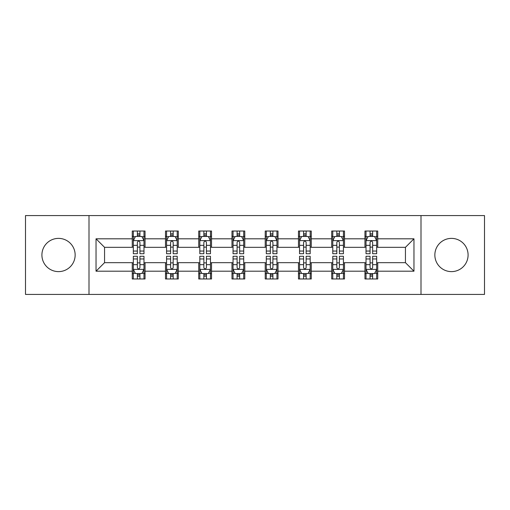 <?xml version="1.0" encoding="UTF-8"?>
<svg xmlns="http://www.w3.org/2000/svg" width="510" height="510" viewBox="0 0 510 510"><rect width="100%" height="100%" fill="white"/><g stroke="black" fill="none" stroke-linecap="round" stroke-linejoin="round"><path stroke-width="0.76" d="M451.471 238.38A16.62 16.62 0 0 0 434.851 255A16.62 16.62 0 0 0 451.471 271.62A16.62 16.62 0 0 0 468.091 255A16.62 16.62 0 0 0 451.471 238.38M58.529 238.38A16.62 16.62 0 0 0 41.909 255A16.62 16.62 0 0 0 58.529 271.62A16.62 16.62 0 0 0 75.148 255A16.62 16.62 0 0 0 58.529 238.38M420.999 294.423L484.5 294.423L484.5 215.577L420.999 215.577L420.999 294.423L89.001 294.423L89.001 215.577L25.5 215.577L25.5 294.423L89.001 294.423M420.999 215.577L89.001 215.577M377.738 238.808L377.738 231.03L364.956 231.03L364.956 238.808L344.499 238.808L344.499 231.03L331.71 231.03L331.71 238.808L311.259 238.808L311.259 231.03L298.471 231.03L298.471 238.808L278.014 238.808L278.014 231.03L265.226 231.03L265.226 238.808L244.774 238.808L244.774 231.03L231.986 231.03L231.986 238.808L211.529 238.808L211.529 231.03L198.741 231.03L198.741 238.808L178.29 238.808L178.29 231.03L165.501 231.03L165.501 238.808L145.044 238.808L145.044 231.03L132.262 231.03L132.262 238.808L96.033 238.808L96.033 271.192L104.556 262.669L132.262 262.669L132.262 278.97L145.044 278.97L145.044 262.669L165.501 262.669L165.501 278.97L178.29 278.97L178.29 262.669L198.741 262.669L198.741 278.97L211.529 278.97L211.529 262.669L231.986 262.669L231.986 278.97L244.774 278.97L244.774 262.669L265.226 262.669L265.226 278.97L278.014 278.97L278.014 262.669L298.471 262.669L298.471 278.97L311.259 278.97L311.259 262.669L331.71 262.669L331.71 278.97L344.499 278.97L344.499 262.669L364.956 262.669L364.956 278.97L377.738 278.97L377.738 262.669L405.444 262.669L405.444 247.331L377.738 247.331L377.738 238.808L413.967 238.808L413.967 271.192L377.738 271.192M364.956 271.192L344.499 271.192M331.71 271.192L311.259 271.192M298.471 271.192L278.014 271.192M265.226 271.192L244.774 271.192M231.986 271.192L211.529 271.192M198.741 271.192L178.29 271.192M165.501 271.192L145.044 271.192M132.262 271.192L96.033 271.192M364.956 238.808L364.956 247.331L344.499 247.331L344.499 238.808M331.71 238.808L331.71 247.331L311.259 247.331L311.259 238.808M298.471 238.808L298.471 247.331L278.014 247.331L278.014 238.808M265.226 238.808L265.226 247.331L244.774 247.331L244.774 238.808M231.986 238.808L231.986 247.331L211.529 247.331L211.529 238.808M198.741 238.808L198.741 247.331L178.29 247.331L178.29 238.808M165.501 238.808L165.501 247.331L145.044 247.331L145.044 238.808M132.262 238.808L132.262 247.331L104.556 247.331L96.033 238.808M104.556 247.331L104.556 262.669M413.967 271.192L405.444 262.669M405.444 247.331L413.967 238.808M132.262 236.353L133.327 236.353M137.375 236.353L139.931 236.353M143.979 236.353L145.044 236.353M132.262 247.114L133.327 247.114M137.375 247.114L139.931 247.114M143.979 247.114L145.044 247.114M132.262 262.886L133.327 262.886M137.375 262.886L139.931 262.886M143.979 262.886L145.044 262.886M132.262 273.647L133.327 273.647M137.375 273.647L139.931 273.647M143.979 273.647L145.044 273.647M165.501 262.886L166.566 262.886M170.614 262.886L173.17 262.886M177.219 262.886L178.29 262.886M165.501 273.647L166.566 273.647M170.614 273.647L173.17 273.647M177.219 273.647L178.29 273.647M165.501 236.353L166.566 236.353M170.614 236.353L173.17 236.353M177.219 236.353L178.29 236.353M165.501 247.114L166.566 247.114M170.614 247.114L173.17 247.114M177.219 247.114L178.29 247.114M198.741 262.886L199.812 262.886M203.86 262.886L206.416 262.886M210.464 262.886L211.529 262.886M198.741 273.647L199.812 273.647M203.86 273.647L206.416 273.647M210.464 273.647L211.529 273.647M198.741 236.353L199.812 236.353M203.86 236.353L206.416 236.353M210.464 236.353L211.529 236.353M198.741 247.114L199.812 247.114M203.86 247.114L206.416 247.114M210.464 247.114L211.529 247.114M231.986 262.886L233.051 262.886M237.099 262.886L239.655 262.886M243.703 262.886L244.774 262.886M231.986 273.647L233.051 273.647M237.099 273.647L239.655 273.647M243.703 273.647L244.774 273.647M231.986 236.353L233.051 236.353M237.099 236.353L239.655 236.353M243.703 236.353L244.774 236.353M231.986 247.114L233.051 247.114M237.099 247.114L239.655 247.114M243.703 247.114L244.774 247.114M265.226 262.886L266.296 262.886M270.345 262.886L272.901 262.886M276.949 262.886L278.014 262.886M265.226 273.647L266.296 273.647M270.345 273.647L272.901 273.647M276.949 273.647L278.014 273.647M265.226 236.353L266.296 236.353M270.345 236.353L272.901 236.353M276.949 236.353L278.014 236.353M265.226 247.114L266.296 247.114M270.345 247.114L272.901 247.114M276.949 247.114L278.014 247.114M298.471 262.886L299.536 262.886M303.584 262.886L306.14 262.886M310.188 262.886L311.259 262.886M298.471 273.647L299.536 273.647M303.584 273.647L306.14 273.647M310.188 273.647L311.259 273.647M298.471 236.353L299.536 236.353M303.584 236.353L306.14 236.353M310.188 236.353L311.259 236.353M298.471 247.114L299.536 247.114M303.584 247.114L306.14 247.114M310.188 247.114L311.259 247.114M331.71 262.886L332.781 262.886M336.829 262.886L339.386 262.886M343.434 262.886L344.499 262.886M331.71 273.647L332.781 273.647M336.829 273.647L339.386 273.647M343.434 273.647L344.499 273.647M331.71 236.353L332.781 236.353M336.829 236.353L339.386 236.353M343.434 236.353L344.499 236.353M331.71 247.114L332.781 247.114M336.829 247.114L339.386 247.114M343.434 247.114L344.499 247.114M364.956 262.886L366.021 262.886M370.069 262.886L372.625 262.886M376.673 262.886L377.738 262.886M364.956 273.647L366.021 273.647M370.069 273.647L372.625 273.647M376.673 273.647L377.738 273.647M364.956 236.353L366.021 236.353M370.069 236.353L372.625 236.353M376.673 236.353L377.738 236.353M364.956 247.114L366.021 247.114M370.069 247.114L372.625 247.114M376.673 247.114L377.738 247.114M139.931 233.797L137.375 233.797M143.979 251.047L139.931 251.047L139.931 253.719L143.979 253.719L143.979 240.72L141.85 236.462L135.456 236.462L133.327 240.72L133.327 253.719L137.375 253.719L137.375 251.047L133.327 251.047M133.327 240.72L133.327 231.03M143.979 240.72L143.979 231.03M137.375 236.462L137.375 231.03M139.931 231.03L139.931 236.462M139.931 251.047L139.931 242.32C139.077 240.682 138.229 240.682 137.375 242.32L137.375 251.047M137.375 276.203L139.931 276.203M133.327 258.952L137.375 258.952L137.375 256.281L133.327 256.281L133.327 269.28L135.456 273.538L141.85 273.538L143.979 269.28L143.979 256.281L139.931 256.281L139.931 258.952L143.979 258.952M143.979 269.28L143.979 278.97M133.327 269.28L133.327 278.97M139.931 273.538L139.931 278.97M137.375 278.97L137.375 273.538M137.375 258.952L137.375 267.68C138.223 269.318 139.077 269.318 139.931 267.68L139.931 258.952M173.17 233.797L170.614 233.797M177.219 251.047L173.17 251.047L173.17 253.719L177.219 253.719L177.219 240.72L175.089 236.462L168.695 236.462L166.566 240.72L166.566 253.719L170.614 253.719L170.614 251.047L166.566 251.047M166.566 240.72L166.566 231.03M177.219 240.72L177.219 231.03M170.614 236.462L170.614 231.03M173.17 231.03L173.17 236.462M173.17 251.047L173.17 242.32C172.323 240.682 171.468 240.682 170.614 242.32L170.614 251.047M206.416 233.797L203.86 233.797M210.464 251.047L206.416 251.047L206.416 253.719L210.464 253.719L210.464 240.72L208.335 236.462L201.941 236.462L199.812 240.72L199.812 253.719L203.86 253.719L203.86 251.047L199.812 251.047M199.812 240.72L199.812 231.03M210.464 240.72L210.464 231.03M203.86 236.462L203.86 231.03M206.416 231.03L206.416 236.462M206.416 251.047L206.416 242.32C205.562 240.682 204.714 240.682 203.86 242.32L203.86 251.047M170.614 276.203L173.17 276.203M166.566 258.952L170.614 258.952L170.614 256.281L166.566 256.281L166.566 269.28L168.695 273.538L175.089 273.538L177.219 269.28L177.219 256.281L173.17 256.281L173.17 258.952L177.219 258.952M177.219 269.28L177.219 278.97M166.566 269.28L166.566 278.97M173.17 273.538L173.17 278.97M170.614 278.97L170.614 273.538M170.614 258.952L170.614 267.68C171.468 269.318 172.316 269.318 173.17 267.68L173.17 258.952M203.86 276.203L206.416 276.203M199.812 258.952L203.86 258.952L203.86 256.281L199.812 256.281L199.812 269.28L201.941 273.538L208.335 273.538L210.464 269.28L210.464 256.281L206.416 256.281L206.416 258.952L210.464 258.952M210.464 269.28L210.464 278.97M199.812 269.28L199.812 278.97M206.416 273.538L206.416 278.97M203.86 278.97L203.86 273.538M203.86 258.952L203.86 267.68C204.708 269.318 205.562 269.318 206.416 267.68L206.416 258.952M239.655 233.797L237.099 233.797M243.703 251.047L239.655 251.047L239.655 253.719L243.703 253.719L243.703 240.72L241.574 236.462L235.18 236.462L233.051 240.72L233.051 253.719L237.099 253.719L237.099 251.047L233.051 251.047M233.051 240.72L233.051 231.03M243.703 240.72L243.703 231.03M237.099 236.462L237.099 231.03M239.655 231.03L239.655 236.462M239.655 251.047L239.655 242.32C238.808 240.682 237.953 240.682 237.099 242.32L237.099 251.047M272.901 233.797L270.345 233.797M276.949 251.047L272.901 251.047L272.901 253.719L276.949 253.719L276.949 240.72L274.82 236.462L268.426 236.462L266.296 240.72L266.296 253.719L270.345 253.719L270.345 251.047L266.296 251.047M266.296 240.72L266.296 231.03M276.949 240.72L276.949 231.03M270.345 236.462L270.345 231.03M272.901 231.03L272.901 236.462M272.901 251.047L272.901 242.32C272.047 240.682 271.199 240.682 270.345 242.32L270.345 251.047M306.14 233.797L303.584 233.797M310.188 251.047L306.14 251.047L306.14 253.719L310.188 253.719L310.188 240.72L308.059 236.462L301.665 236.462L299.536 240.72L299.536 253.719L303.584 253.719L303.584 251.047L299.536 251.047M299.536 240.72L299.536 231.03M310.188 240.72L310.188 231.03M303.584 236.462L303.584 231.03M306.14 231.03L306.14 236.462M306.14 251.047L306.14 242.32C305.292 240.682 304.438 240.682 303.584 242.32L303.584 251.047M237.099 276.203L239.655 276.203M233.051 258.952L237.099 258.952L237.099 256.281L233.051 256.281L233.051 269.28L235.18 273.538L241.574 273.538L243.703 269.28L243.703 256.281L239.655 256.281L239.655 258.952L243.703 258.952M243.703 269.28L243.703 278.97M233.051 269.28L233.051 278.97M239.655 273.538L239.655 278.97M237.099 278.97L237.099 273.538M237.099 258.952L237.099 267.68C237.953 269.318 238.801 269.318 239.655 267.68L239.655 258.952M270.345 276.203L272.901 276.203M266.296 258.952L270.345 258.952L270.345 256.281L266.296 256.281L266.296 269.28L268.426 273.538L274.82 273.538L276.949 269.28L276.949 256.281L272.901 256.281L272.901 258.952L276.949 258.952M276.949 269.28L276.949 278.97M266.296 269.28L266.296 278.97M272.901 273.538L272.901 278.97M270.345 278.97L270.345 273.538M270.345 258.952L270.345 267.68C271.192 269.318 272.047 269.318 272.901 267.68L272.901 258.952M303.584 276.203L306.14 276.203M299.536 258.952L303.584 258.952L303.584 256.281L299.536 256.281L299.536 269.28L301.665 273.538L308.059 273.538L310.188 269.28L310.188 256.281L306.14 256.281L306.14 258.952L310.188 258.952M310.188 269.28L310.188 278.97M299.536 269.28L299.536 278.97M306.14 273.538L306.14 278.97M303.584 278.97L303.584 273.538M303.584 258.952L303.584 267.68C304.438 269.318 305.286 269.318 306.14 267.68L306.14 258.952M339.386 233.797L336.829 233.797M343.434 251.047L339.386 251.047L339.386 253.719L343.434 253.719L343.434 240.72L341.305 236.462L334.911 236.462L332.781 240.72L332.781 253.719L336.829 253.719L336.829 251.047L332.781 251.047M332.781 240.72L332.781 231.03M343.434 240.72L343.434 231.03M336.829 236.462L336.829 231.03M339.386 231.03L339.386 236.462M339.386 251.047L339.386 242.32C338.532 240.682 337.684 240.682 336.829 242.32L336.829 251.047M336.829 276.203L339.386 276.203M332.781 258.952L336.829 258.952L336.829 256.281L332.781 256.281L332.781 269.28L334.911 273.538L341.305 273.538L343.434 269.28L343.434 256.281L339.386 256.281L339.386 258.952L343.434 258.952M343.434 269.28L343.434 278.97M332.781 269.28L332.781 278.97M339.386 273.538L339.386 278.97M336.829 278.97L336.829 273.538M336.829 258.952L336.829 267.68C337.677 269.318 338.532 269.318 339.386 267.68L339.386 258.952M372.625 233.797L370.069 233.797M376.673 251.047L372.625 251.047L372.625 253.719L376.673 253.719L376.673 240.72L374.544 236.462L368.15 236.462L366.021 240.72L366.021 253.719L370.069 253.719L370.069 251.047L366.021 251.047M366.021 240.72L366.021 231.03M376.673 240.72L376.673 231.03M370.069 236.462L370.069 231.03M372.625 231.03L372.625 236.462M372.625 251.047L372.625 242.32C371.777 240.682 370.923 240.682 370.069 242.32L370.069 251.047M370.069 276.203L372.625 276.203M366.021 258.952L370.069 258.952L370.069 256.281L366.021 256.281L366.021 269.28L368.15 273.538L374.544 273.538L376.673 269.28L376.673 256.281L372.625 256.281L372.625 258.952L376.673 258.952M376.673 269.28L376.673 278.97M366.021 269.28L366.021 278.97M372.625 273.538L372.625 278.97M370.069 278.97L370.069 273.538M370.069 258.952L370.069 267.68C370.923 269.318 371.771 269.318 372.625 267.68L372.625 258.952M143.928 240.618L133.378 240.618M133.327 236.716L135.328 236.716M141.978 236.716L143.979 236.716M137.375 245.335L133.327 245.335M143.979 245.335L139.931 245.335M139.931 235.155L137.375 235.155M133.378 269.382L143.928 269.382M143.979 273.284L141.978 273.284M135.328 273.284L133.327 273.284M139.931 264.664L143.979 264.664M133.327 264.664L137.375 264.664M137.375 274.845L139.931 274.845M177.168 240.618L166.617 240.618M166.566 236.716L168.568 236.716M175.217 236.716L177.219 236.716M170.614 245.335L166.566 245.335M177.219 245.335L173.17 245.335M173.17 235.155L170.614 235.155M210.413 240.618L199.863 240.618M199.812 236.716L201.813 236.716M208.462 236.716L210.464 236.716M203.86 245.335L199.812 245.335M210.464 245.335L206.416 245.335M206.416 235.155L203.86 235.155M166.617 269.382L177.168 269.382M177.219 273.284L175.217 273.284M168.568 273.284L166.566 273.284M173.17 264.664L177.219 264.664M166.566 264.664L170.614 264.664M170.614 274.845L173.17 274.845M199.863 269.382L210.413 269.382M210.464 273.284L208.462 273.284M201.813 273.284L199.812 273.284M206.416 264.664L210.464 264.664M199.812 264.664L203.86 264.664M203.86 274.845L206.416 274.845M243.652 240.618L233.102 240.618M233.051 236.716L235.053 236.716M241.702 236.716L243.703 236.716M237.099 245.335L233.051 245.335M243.703 245.335L239.655 245.335M239.655 235.155L237.099 235.155M276.898 240.618L266.347 240.618M266.296 236.716L268.298 236.716M274.947 236.716L276.949 236.716M270.345 245.335L266.296 245.335M276.949 245.335L272.901 245.335M272.901 235.155L270.345 235.155M310.137 240.618L299.587 240.618M299.536 236.716L301.537 236.716M308.187 236.716L310.188 236.716M303.584 245.335L299.536 245.335M310.188 245.335L306.14 245.335M306.14 235.155L303.584 235.155M233.102 269.382L243.652 269.382M243.703 273.284L241.702 273.284M235.053 273.284L233.051 273.284M239.655 264.664L243.703 264.664M233.051 264.664L237.099 264.664M237.099 274.845L239.655 274.845M266.347 269.382L276.898 269.382M276.949 273.284L274.947 273.284M268.298 273.284L266.296 273.284M272.901 264.664L276.949 264.664M266.296 264.664L270.345 264.664M270.345 274.845L272.901 274.845M299.587 269.382L310.137 269.382M310.188 273.284L308.187 273.284M301.537 273.284L299.536 273.284M306.14 264.664L310.188 264.664M299.536 264.664L303.584 264.664M303.584 274.845L306.14 274.845M343.383 240.618L332.832 240.618M332.781 236.716L334.783 236.716M341.432 236.716L343.434 236.716M336.829 245.335L332.781 245.335M343.434 245.335L339.386 245.335M339.386 235.155L336.829 235.155M332.832 269.382L343.383 269.382M343.434 273.284L341.432 273.284M334.783 273.284L332.781 273.284M339.386 264.664L343.434 264.664M332.781 264.664L336.829 264.664M336.829 274.845L339.386 274.845M376.622 240.618L366.072 240.618M366.021 236.716L368.022 236.716M374.671 236.716L376.673 236.716M370.069 245.335L366.021 245.335M376.673 245.335L372.625 245.335M372.625 235.155L370.069 235.155M366.072 269.382L376.622 269.382M376.673 273.284L374.671 273.284M368.022 273.284L366.021 273.284M372.625 264.664L376.673 264.664M366.021 264.664L370.069 264.664M370.069 274.845L372.625 274.845"/></g></svg>
